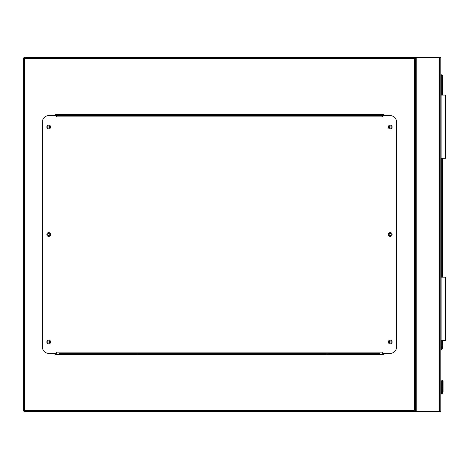 <?xml version="1.0" encoding="UTF-8"?>
<svg xmlns="http://www.w3.org/2000/svg" width="469" height="469" viewBox="0 0 469 469"><rect width="100%" height="100%" fill="white"/><g stroke="black" fill="none" stroke-linecap="round" stroke-linejoin="round"><path stroke-width="0.7" d="M137.276 353.386L137.276 354.646M326.981 354.646L326.981 353.386M414.25 58.701L24.716 58.701L24.716 57.441L440.807 57.441L440.807 411.559L24.716 411.559L24.716 410.299L414.25 410.299L414.25 58.701L415.511 57.441L415.511 411.559L414.25 410.299M391.263 342.001A1.044 1.044 0 0 0 390.22 340.957A1.044 1.044 0 0 0 389.176 342.001A1.044 1.044 0 0 0 390.22 343.044A1.044 1.044 0 0 0 391.263 342.001M391.263 234.5A1.044 1.044 0 0 0 390.22 233.456A1.044 1.044 0 0 0 389.176 234.5A1.044 1.044 0 0 0 390.22 235.544A1.044 1.044 0 0 0 391.263 234.5M391.263 126.999A1.044 1.044 0 0 0 390.22 125.956A1.044 1.044 0 0 0 389.176 126.999A1.044 1.044 0 0 0 390.22 128.043A1.044 1.044 0 0 0 391.263 126.999M49.79 126.999A1.044 1.044 0 0 0 48.747 125.956A1.044 1.044 0 0 0 47.703 126.999A1.044 1.044 0 0 0 48.747 128.043A1.044 1.044 0 0 0 49.79 126.999M49.79 234.5A1.044 1.044 0 0 0 48.747 233.456A1.044 1.044 0 0 0 47.703 234.5A1.044 1.044 0 0 0 48.747 235.544A1.044 1.044 0 0 0 49.79 234.5M49.79 342.001A1.044 1.044 0 0 0 48.747 340.957A1.044 1.044 0 0 0 47.703 342.001A1.044 1.044 0 0 0 48.747 343.044A1.044 1.044 0 0 0 49.79 342.001M24.716 411.559A1.266 1.266 0 0 1 23.45 410.299A1.266 1.266 0 0 0 24.716 411.559L23.45 410.299L23.45 58.701L24.716 57.441A1.266 1.266 0 0 0 23.45 58.701A1.266 1.266 0 0 1 24.716 57.441M415.511 57.441L415.511 411.559M383.894 115.614L383.894 114.354L55.066 114.354L55.066 115.614M55.066 353.386L55.066 354.646L383.894 354.646L383.894 353.386M50.64 342.001A1.899 1.899 0 0 0 48.747 340.101A1.899 1.899 0 0 0 46.847 342.001A1.899 1.899 0 0 0 48.747 343.9A1.899 1.899 0 0 0 50.64 342.001M50.64 234.5A1.899 1.899 0 0 0 48.747 232.601A1.899 1.899 0 0 0 46.847 234.5A1.899 1.899 0 0 0 48.747 236.399A1.899 1.899 0 0 0 50.64 234.5M50.64 126.999A1.899 1.899 0 0 0 48.747 125.1A1.899 1.899 0 0 0 46.847 126.999A1.899 1.899 0 0 0 48.747 128.899A1.899 1.899 0 0 0 50.64 126.999M392.113 126.999A1.899 1.899 0 0 0 390.22 125.1A1.899 1.899 0 0 0 388.32 126.999A1.899 1.899 0 0 0 390.22 128.899A1.899 1.899 0 0 0 392.113 126.999M392.113 234.5A1.899 1.899 0 0 0 390.22 232.601A1.899 1.899 0 0 0 388.32 234.5A1.899 1.899 0 0 0 390.22 236.399A1.899 1.899 0 0 0 392.113 234.5M392.113 342.001A1.899 1.899 0 0 0 390.22 340.101A1.899 1.899 0 0 0 388.32 342.001A1.899 1.899 0 0 0 390.22 343.9A1.899 1.899 0 0 0 392.113 342.001M382.628 115.614L382.628 116.881L56.333 116.881L56.333 115.614L48.747 115.614A6.326 6.326 0 0 0 42.421 121.94L42.421 347.06A6.326 6.326 0 0 0 48.747 353.386L56.333 353.386L56.333 352.119L382.628 352.119L382.628 353.386L390.22 353.386A6.326 6.326 0 0 0 396.54 347.06L396.54 121.94A6.326 6.326 0 0 0 390.22 115.614L56.333 115.614M379.468 353.386L59.493 353.386M440.807 346.269L441.317 346.345L440.807 349.745M442.859 380.423L442.39 380.23L443.053 380.892L442.39 380.23L443.053 380.892L442.39 380.23L441.722 380.892L443.053 380.892L442.39 380.23L441.722 380.892L441.628 392.113A1.202 1.202 0 0 1 440.807 392.811A1.202 1.202 0 0 0 441.628 392.113L441.722 380.892L442.39 380.23L441.722 380.892L441.628 392.113A1.202 1.202 0 0 1 440.807 392.811A1.202 1.202 0 0 0 441.628 392.113L441.722 388.338A0.633 0.446 180 0 1 442.355 387.892L442.419 380.447A0.633 0.446 -0 0 1 443.053 380.892L442.39 380.23L441.722 380.892L442.39 380.23L441.921 380.423M443.053 391.638L443.053 388.338L442.859 392.606A2.527 2.527 0 0 1 440.807 394.153A2.527 2.527 0 0 0 442.859 392.606L443.053 391.638L442.419 391.562L442.279 392.365L442.419 387.892A0.633 0.446 -0 0 1 443.053 388.338L443.053 380.892M440.807 74.829L441.757 74.829A0.633 0.633 0 0 1 442.39 75.462L442.39 95.066M442.39 158.299L442.39 277.185M442.39 340.418L442.39 348.315A0.633 0.633 0 0 1 442.203 348.76L440.807 350.161M442.419 380.447L442.355 391.562L442.208 392.365L441.628 392.113A1.202 1.202 0 0 1 440.807 392.811A1.202 1.202 0 0 0 441.628 392.113A1.202 1.202 0 0 1 440.807 392.811A1.202 1.202 0 0 0 441.628 392.113M442.859 392.606A2.527 2.527 0 0 1 440.807 394.153A2.527 2.527 0 0 0 442.859 392.606A2.527 2.527 0 0 1 440.807 394.153A2.527 2.527 0 0 0 442.859 392.606L442.279 392.365A1.899 1.899 0 0 1 440.807 393.514M442.355 380.447A0.633 0.446 180 0 0 441.722 380.892M442.355 391.562L441.722 391.638M442.203 348.76L441.757 348.315L441.757 340.418M441.124 340.418L441.124 277.185L445.55 277.185L445.55 340.418L440.807 340.418M441.124 277.185L440.807 277.185M441.124 95.066L445.55 95.066L445.55 158.299L441.124 158.299L441.124 95.066L440.807 95.066M441.124 158.299L440.807 158.299M439.541 57.441L439.541 411.559M416.777 57.441L416.777 411.559M23.45 58.701L24.716 58.701L24.716 410.299L23.45 410.299M440.807 393.456A1.835 1.835 0 0 0 442.208 392.365L442.279 392.365M440.889 349.182L441.757 348.315L442.39 348.315M441.757 277.185L441.757 158.299M441.757 95.066L441.757 75.462L440.807 75.462M441.757 74.829L441.757 75.462L442.39 75.462"/></g></svg>

